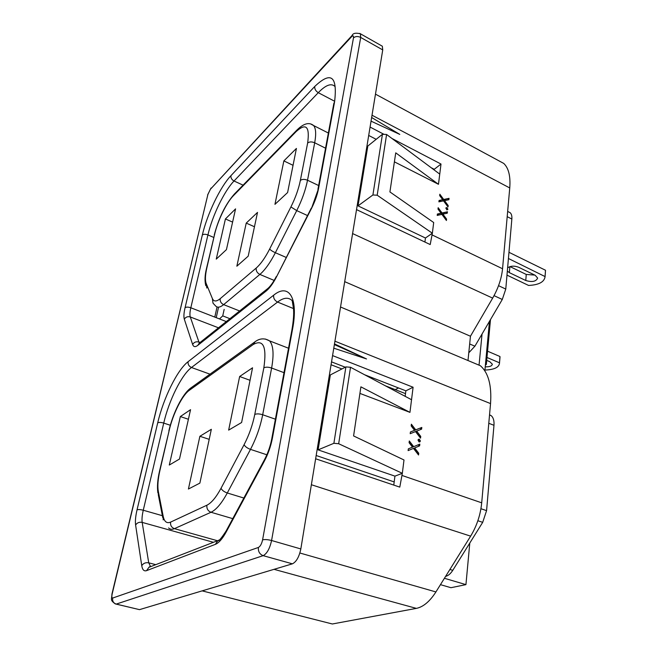 <?xml version="1.0" encoding="UTF-8"?>
<svg xmlns="http://www.w3.org/2000/svg" width="657" height="657" viewBox="0 0 657 657"><rect width="100%" height="100%" fill="white"/><g stroke="black" fill="none" stroke-linecap="round" stroke-linejoin="round"><path stroke-width="0.99" d="M419.043 441.906L418.016 440.133L418.509 439.287L419.363 439.213L420.39 440.995L419.897 441.833L419.043 441.906M411.537 399.727L409.952 412.366L360.898 386.842L353.589 435.936L403.998 459.974L402.33 473.311L394.931 476.136L318.087 449.873L330.356 374.925L345.894 366.902L350.518 367.263L411.537 399.727L413.097 387.236L332.565 355.585M409.952 412.366L359.921 393.412M315.631 458.775L399.785 487.116L402.33 473.311L338.667 443.73L350.518 367.263M470.765 361.687L480.374 365.727C488.414 372.798 491.806 385.421 490.541 403.587L481.704 502.827C480.505 514.842 476.818 525.953 470.634 536.145L435.919 591.941C429.818 601.451 423.305 606.928 416.366 608.382L332.335 623.986L202.142 590.873M333.781 348.185L366.516 358.944L334.487 343.898M413.467 448.403L408.112 450.603L408.326 448.854L412.497 447.146L409.089 442.703L409.303 440.97L413.68 446.661L419.823 444.14L419.618 445.873L414.641 447.918L418.739 453.248L418.534 454.989L413.467 448.403L408.112 450.603M415.511 431.575L410.206 433.694L410.42 431.969L414.551 430.327L411.167 425.917L411.381 424.2L415.717 429.859L421.81 427.444L421.605 429.152L416.678 431.115L420.743 436.42L420.537 438.137L415.511 431.575M394.931 476.136L393.781 485.096M211.34 429.3L199.884 436.281L188.419 489.03L199.876 483.109L211.34 429.3M209.197 439.344L199.884 436.281M169.292 465.041L179.484 459.046L190.555 409.672L180.346 416.563L169.292 465.041M188.403 419.265L180.346 416.563M228.644 430.121L241.612 422.5L252.551 367.789L239.641 376.51L228.644 430.121M250.046 380.304L239.641 376.51M489.539 414.822L491.165 415.651C493.35 417.507 494.286 420.726 493.974 425.309L486.574 510.637L482.698 522.34L452.772 570.333C450.612 573.709 448.255 575.713 445.692 576.345L445.61 576.361M498.367 160.522L503.763 163.437C508.649 168.102 510.645 176.273 509.75 187.951L502.556 268.754C501.57 278.494 498.269 288.283 492.66 298.122L470.453 336.236L467.998 360.529M398.512 387.967L395.21 389.634M213.697 237.415L207.924 234.943L190.817 307.772L214.79 317.101L217.04 306.967M224.16 309.406L222.739 315.886L219.479 318.924M229.925 318.702L222.739 315.886M446.744 209.838L446.087 207.702L446.998 207.669L447.918 209.271L446.744 209.838M439.747 174.113L438.474 184.297L395.736 152.843L389.913 191.926L433.694 222.534L432.355 233.219L425.44 238.006L358.024 205.871L367.821 146.043L382.44 134.291L386.595 134.48L439.747 174.113L441.003 164.045L391.958 138.471M384.066 134.365L370.072 127.064M438.474 184.297L394.397 161.844M356.521 209.608L430.204 244.56L432.355 233.219L377.184 195.211L386.595 134.48M371.64 117.504L399.793 134.398L371.041 121.151M441.898 214.379L437.209 215.43L437.381 214.026L441.036 213.213L437.997 209.09L438.17 207.702L442.062 212.983L447.45 211.776L447.286 213.172L442.925 214.149L446.579 219.093L446.415 220.497L441.898 214.379M443.541 200.853L438.892 201.855L439.065 200.467L442.687 199.695L439.664 195.597L439.837 194.217L443.705 199.473L449.043 198.34L448.887 199.712L444.559 200.64L448.189 205.567L448.025 206.947L443.541 200.853M425.44 238.006L424.923 242.055M257.519 212.4L246.227 223.109L236.857 266.2L248.198 256.173L257.519 212.4M254.464 226.747L246.227 223.109M216.26 259.121L226.435 249.627L235.567 208.877L225.425 218.953L216.26 259.121M232.603 222.107L225.425 218.953M274.954 204.343L287.602 192.55L296.422 148.433L283.865 160.899L274.954 204.343M293.047 165.318L283.865 160.899M508.732 211.973L510.185 212.72C511.516 213.944 512.074 216.054 511.852 219.036L505.775 289.072L502.285 299.469L474.896 346.206L468.769 352.825M116.158 604.12L139.506 609.639L292.39 563.829C296.332 561.899 299.14 556.931 300.832 548.948L382.735 49.916L382.341 46.22L381.692 45.842M470.453 336.236L344.703 281.656M431.14 167.699L434.244 169.301L434.162 169.949M368.692 135.449L376.19 139.317M490.483 319.614L486.32 364.536L485.408 364.972M486.32 364.536L485.482 364.183M214.79 317.101L226.304 321.585M434.244 169.301L441.003 164.045M358.024 205.871L372.905 194.981L377.184 195.211M382.44 134.291L372.905 194.981M437.324 214.494L441.036 213.213M440.896 213.311L442.062 212.983M441.143 213.64L447.45 211.776M446.522 212.433L446.407 213.361M442.136 214.708L442.925 214.149M445.791 219.652L446.579 219.093M445.824 208.236L446.998 207.669M446.07 208.335L446.99 209.928L447.918 209.271M438.999 200.96L442.687 199.695M442.531 199.81L443.705 199.473M442.785 200.147L449.043 198.34M448.123 199.014L448.017 199.9M443.795 201.198L444.559 200.64M447.417 206.117L448.189 205.567M218.551 307.189L216.227 317.66M364.545 374.728L405.862 390.825L405.155 396.335M331.539 361.867L345.27 367.222M469.788 543.043L465.936 584.631L450.94 587.703L440.453 584.656M465.936 584.631L444.411 578.283M394.192 481.926L316.165 455.506M405.862 390.825L413.097 387.236M318.087 449.873L333.887 443.303L338.667 443.73M345.894 366.902L333.887 443.303M408.326 448.854L412.497 447.146M409.122 442.44L412.686 447.072L413.68 446.661M412.686 447.072L419.823 444.14M418.821 444.551L418.616 446.284L419.618 445.873M418.616 446.284L414.641 447.918M413.647 448.329L417.737 453.642L418.739 453.248M418.197 439.59L419.363 439.213M418.369 439.632L419.388 441.405L420.39 440.995M419.388 441.405L419.207 441.956M410.411 432.01L414.551 430.327M411.192 425.687L414.731 430.294L415.717 429.859M414.731 430.294L421.81 427.444M420.817 427.879L420.611 429.547M420.743 436.42L419.749 436.839L415.684 431.542L416.678 431.115M366.516 358.944L334.372 344.58M507.335 271.127L509.356 272.639L525.781 280.514C532.113 282.387 536.063 281.574 537.648 278.075L535.176 275.275L518.652 267.259C514.308 265.625 510.629 265.822 507.615 267.859M508.428 258.497L545.088 276.589C544.357 282.001 538.855 284.949 528.573 285.442L506.99 275.127M510.013 266.602L526.249 274.454L534.773 275.086M545.072 276.367L545.491 270.241L509.29 252.46M545.491 270.241L545.433 271.612M487.379 360.668L486.681 360.668M499.936 357.991L499.952 356.513L487.56 351.191M486.706 360.381L489.72 361.662L492.339 364.192C491.97 366.089 489.596 366.967 485.236 366.82M484.94 370.047C494.072 369.71 498.918 367.468 499.476 363.313L499.952 356.513M486.977 357.482L499.41 362.779M492.216 445.553L493.448 431.378M510.177 238.302L511.195 226.608M509.495 246.17L508.461 258.094M482.041 334.011L479.052 365.169M489.465 321.339L484.858 370.885M491.387 455.104L490.13 469.583M170.319 425.26L163.733 423.092L143.267 510.243L162.378 515.696M402.059 475.471L481.704 502.827M490.541 403.587L334.93 341.188M432.142 234.943L502.556 268.754M509.75 187.951L372.018 115.221M359.806 33.417L360.406 33.77L360.701 37.449L271.579 540.506L300.832 548.948M262.586 539.873L353.474 37.901C353.745 35.642 353.072 35.289 351.462 36.841L210.38 189.29L207.899 194.48L112.232 593.706C111.616 596.638 111.764 598.084 112.684 598.042L258.406 547.453C260.287 546.427 261.683 543.897 262.586 539.873C264.787 539.323 267.777 539.537 271.579 540.506C269.781 548.595 266.98 553.646 263.161 555.658L292.39 563.829M353.474 37.901C355.421 36.25 357.827 36.102 360.701 37.449L382.735 49.916M258.406 547.453C258.045 551.51 259.63 554.245 263.161 555.658L116.223 604.095L139.506 609.639M112.684 598.042C112.257 601.098 113.431 603.118 116.223 604.095L115.271 603.906C109.883 599.931 111.715 599.808 111.961 593.985L112.232 593.706M311.467 208.499L276.425 277.016C273.033 283.537 269.641 288.193 266.241 290.977L197.847 345.327C195.269 347.29 193.536 346.995 192.632 344.457L184.321 319.212C183.599 316.789 183.845 312.954 185.06 307.722L202.34 235.001C207.144 214.239 220.267 186.818 230.944 175.665L314.728 86.486C331.021 70.956 337.641 76.072 334.577 101.851L318.555 188.502C317.315 194.924 314.949 201.592 311.467 208.499L318.555 188.502M264.328 461.173L226.098 532.145C222.411 538.847 218.838 542.92 215.365 544.357L146.585 570.637C144.039 571.483 142.429 569.833 141.748 565.677L135.605 525.042C135.087 521.215 135.564 516.147 137.042 509.84L157.713 422.845C163.478 398.011 177.382 369.76 188.107 361.687L273.632 295.223C288.628 282.822 298.639 297.432 292.562 329.091L272.392 438.203C270.832 446.3 268.146 453.954 264.328 461.173L264.352 459.966C267.818 453.363 270.265 446.432 271.694 439.18L272.392 438.203M492.66 298.122L352.595 233.572M470.634 536.145L311.369 484.735M299.879 553.005L435.919 591.941M416.366 608.382L274.026 569.332M218.494 327.81L190.284 316.961L198.923 342.051L200.081 342.486M243.074 185.159L234.023 181.004C224.259 191.031 212.244 216.03 207.924 234.943C205.469 234.04 203.613 234.064 202.34 235.001M334.257 101.071L318.275 92.678L234.023 181.004C231.716 179.698 230.689 177.924 230.944 175.665M334.963 86.494C331.309 82.913 325.749 84.975 318.275 92.678C315.705 91.068 314.522 89.007 314.728 86.486M274.158 280.424L259.876 274.429L223.643 304.626L239.624 310.975M307.492 215.553L296.726 210.61L275.365 252.731L286.107 257.388M311.122 124.206L313.603 125.544C315.91 128.337 316.272 134.085 314.687 142.783L325.56 148.195M363.502 167.108L364.307 167.51M307.64 143.029C309.907 126.489 306.088 122.662 296.184 131.54L233.498 195.597C226.443 202.635 217.639 220.859 214.552 234.615L206.889 267.67C205.23 275.004 204.992 280.276 206.191 283.495L212.359 298.5C213.771 301.727 216.383 301.785 220.202 298.672L256.197 268.064C260.657 264.18 265.141 257.823 269.666 249.011L290.911 206.93C295.486 197.749 298.631 188.912 300.356 180.412L307.64 143.029C309.447 141.649 311.796 141.567 314.687 142.783L307.525 180.24L318.645 185.545M357.433 204.064L358.254 204.458M511.852 219.036L507.196 216.662M498.548 285.68L505.775 289.072M469.673 343.964L474.896 346.206M502.285 299.469L494.039 295.65M300.356 180.412C302.179 179.106 304.569 179.049 307.525 180.24C305.587 189.963 301.99 200.089 296.726 210.61L290.911 206.93M269.666 249.011C270.585 250.161 272.483 251.401 275.365 252.731C270.158 262.816 264.993 270.052 259.876 274.429C257.142 272.992 255.918 270.873 256.197 268.064M220.202 298.672C219.898 301.333 221.048 303.312 223.643 304.626C220.177 307.435 217.541 307.919 215.734 306.08L213.024 303.206L212.359 298.5M185.06 307.722C186.342 306.893 188.263 306.909 190.817 307.772C189.857 311.968 189.676 315.032 190.284 316.961C187.688 316.239 185.701 316.994 184.321 319.212M192.632 344.457C194.102 342.125 196.197 341.32 198.923 342.051L199.416 343.02M213.451 542.312L142.183 522.397L148.728 562.827L155.758 564.667M210.002 374.178L191.483 367.501C181.66 374.712 168.923 400.458 163.733 423.092C161.006 422.295 159.002 422.213 157.713 422.845M293.474 308.568L277.574 302.064L191.483 367.501C188.904 366.294 187.779 364.356 188.107 361.687M291.938 329.814C293.507 320.624 294.007 313.381 293.433 308.092L292.184 300.676C288.53 297.038 283.66 297.498 277.574 302.064C274.667 300.561 273.353 298.278 273.632 295.223M232.759 518.644L211.012 512.263L174.425 528.655L217.492 540.744M266.849 454.784L250.489 449.372L227.289 492.98L243.854 498.039M265.354 339.037L269.575 340.884C273.361 345.311 274.043 354.361 271.62 368.027L284.005 372.667M327.112 388.829L328.024 389.166M263.843 367.838C266.898 346.658 263.342 338.897 253.183 344.539L189.364 390.283C182.268 395.153 172.906 413.935 169.169 430.507L159.955 470.281C157.935 479.142 157.393 486.18 158.312 491.42L163.199 516.328C164.332 521.765 166.804 523.695 170.615 522.101L206.914 505.2C211.439 502.958 216.153 497.308 221.048 488.241L244.092 444.674C249.069 435.098 252.633 425.022 254.768 414.452L263.843 367.838C265.748 366.902 268.335 366.967 271.62 368.027L262.685 414.739L275.39 419.191M319.589 434.655L320.526 434.975M493.974 425.309L488.792 423.289M480.932 508.715L486.574 510.637M449.897 569.471L452.772 570.333M482.698 522.34L477.861 520.73M254.768 414.452C256.682 413.623 259.326 413.721 262.685 414.739C260.279 426.861 256.214 438.408 250.489 449.372C247.188 448.123 245.061 446.555 244.092 444.674M221.048 488.241C221.935 490.221 224.012 491.806 227.289 492.98C221.655 503.344 216.227 509.775 211.012 512.263C207.899 510.99 206.536 508.641 206.914 505.2M170.615 522.101C170.22 525.313 171.493 527.497 174.425 528.655C172.077 529.682 170.138 529.443 168.594 527.941M137.042 509.84C138.331 509.38 140.409 509.512 143.267 510.243C142.101 515.302 141.74 519.35 142.183 522.397C139.284 521.863 137.091 522.742 135.605 525.042M141.748 565.677C143.333 563.254 145.657 562.31 148.728 562.827L150.609 566.654M296.184 131.54L296.964 130.02C303.665 123.417 309.209 121.931 313.603 125.544L328.369 133.034M233.498 195.597L234.262 194.176L296.964 130.02M214.552 234.615L206.585 268.105M206.889 267.67L206.512 268.426C204.828 275.135 204.582 280.876 205.772 285.655M206.848 288.07L206.191 283.495M253.183 344.539L255.072 341.755M189.364 390.283L191.121 387.753M169.169 430.507L159.659 470.56M163.199 519.909L163.199 516.328M159.955 470.281L159.61 470.782C157.598 479.331 157.023 486.706 157.885 492.89M162.772 517.691L158.329 494.902L158.312 491.42M210.38 189.29L352.144 35.429L351.462 36.841M207.899 194.48L111.994 593.854M334.577 101.851L333.838 103.486L317.931 189.388M199.268 343.126L197.847 345.327M276.425 277.016L311.295 208.113M267.711 288.587L266.241 290.977M292.562 329.091L291.848 330.315L271.768 438.769M150.593 566.663L148.925 567.311L146.585 570.637M226.098 532.145L226.222 530.79L264.278 460.097M219.085 540.038L217.878 540.588L215.365 544.357M526.249 274.454L525.781 280.514M509.865 266.643L509.356 272.639M352.144 35.429C352.973 33.236 355.733 32.678 360.406 33.77L382.341 46.22M503.763 163.437L375.476 94.148M480.374 365.727L340.54 307.008M365.965 152.095L366.762 152.498M510.185 212.72L507.664 211.423M168.874 430.82C172.955 413.196 182.391 394.019 190.719 388.041L254.612 342.083C259.515 338.256 264.5 337.854 269.575 340.884L288.53 348.235M331.062 364.742L341.919 368.955M385.404 385.823L405.5 393.625M491.165 415.651L489.522 415.01M226.139 530.938C221.302 538.37 218.551 541.59 217.878 540.588L148.925 567.311L150.174 566.326L150.954 566.523M234.262 194.176C225.4 204.401 218.732 218.025 214.239 235.066M211.037 188.05L207.62 194.915M276.31 276.531C273.115 282.567 270.167 286.649 267.473 288.784L199.12 343.241M545.507 270.462L545.088 276.589M499.476 363.313L500.018 357.055"/></g></svg>
